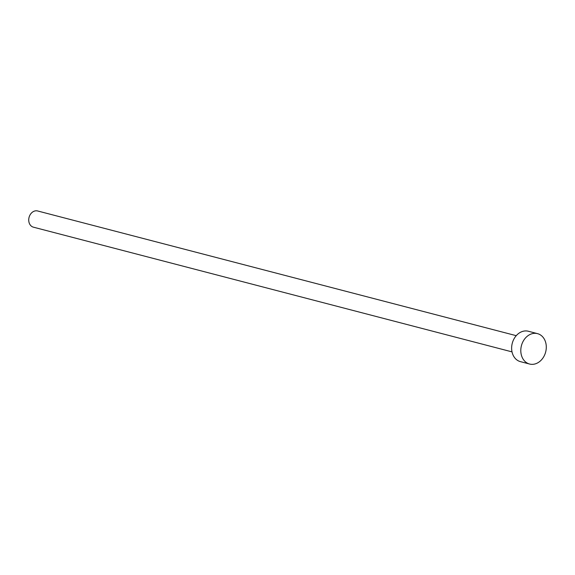<?xml version="1.0" encoding="UTF-8"?>
<svg xmlns="http://www.w3.org/2000/svg" width="575" height="575" viewBox="0 0 575 575"><rect width="100%" height="100%" fill="white"/><g stroke="black" fill="none" stroke-linecap="round" stroke-linejoin="round"><path stroke-width="0.86" d="M512.016 351.878L33.415 227.175A8.373 6.677 -75.4 0 1 28.75 220.692A8.373 6.677 -75.4 0 1 37.634 210.967L516.242 335.671M529.589 364.033L520.418 361.639A15.705 12.528 -75.4 0 1 511.678 349.478A15.705 12.528 -75.4 0 1 528.339 331.25L537.503 333.637A15.705 12.528 -75.4 0 1 546.25 345.805A15.705 12.528 -75.4 0 1 529.589 364.033A15.705 12.528 -75.4 0 1 520.842 351.864A15.705 12.528 -75.4 0 1 537.503 333.637"/></g></svg>

